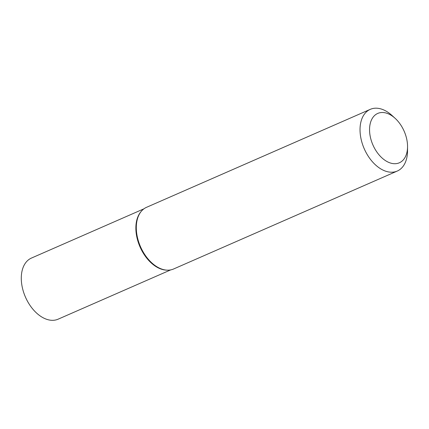 <?xml version="1.0" encoding="UTF-8"?>
<svg xmlns="http://www.w3.org/2000/svg" width="429" height="429" viewBox="0 0 429 429"><rect width="100%" height="100%" fill="white"/><g stroke="black" fill="none" stroke-linecap="round" stroke-linejoin="round"><path stroke-width="0.64" d="M403.281 129.349A26.941 17.063 66.4 0 0 395.136 118.329A26.941 17.063 66.4 0 0 373.091 117.203A26.941 17.063 66.4 0 0 373.815 146.868A26.941 17.063 66.4 0 0 394.852 163.722A26.941 17.063 66.4 0 0 407.55 146.686A26.941 17.063 66.4 0 0 403.281 129.349M407.55 146.686L407.529 150.922A33.676 21.332 -113.6 0 1 397.281 171.048A33.676 21.332 -113.6 0 1 365.352 151.147A33.676 21.332 -113.6 0 1 370.265 109.352A33.676 21.332 -113.6 0 1 392.004 115.476L395.136 118.329M397.281 171.048L173.547 269.01A33.676 21.332 -113.6 0 1 167.203 270.163L166.468 270.131A33.339 21.118 -113.6 0 1 141.141 249.292A33.339 21.118 -113.6 0 1 140.905 211.754L141.382 211.197A33.676 21.332 -113.6 0 1 146.536 207.314L370.265 109.352M167.203 270.163A33.676 21.332 -113.6 0 1 141.624 249.11A33.676 21.332 -113.6 0 1 141.382 211.197M143.913 208.826L31.419 258.081A33.339 21.118 66.4 0 0 29.944 258.843A33.339 21.118 66.4 0 0 25.987 298.284A33.339 21.118 66.4 0 0 58.162 319.165L170.656 269.911M141.146 211.481A33.339 21.118 66.4 0 0 140.036 246.922A33.339 21.118 66.4 0 0 166.833 270.141"/></g></svg>
